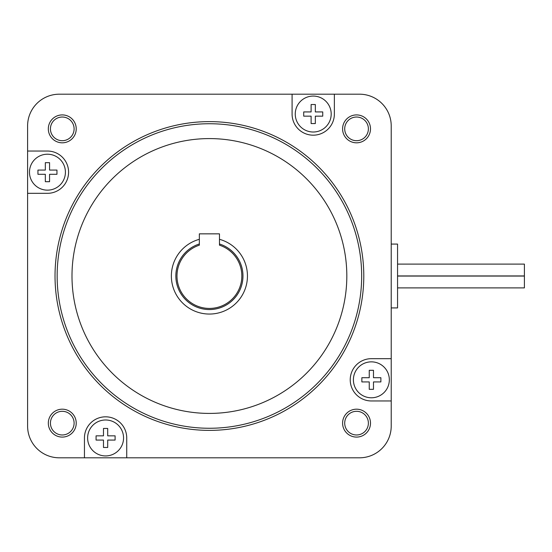 <?xml version="1.0" encoding="UTF-8"?>
<svg xmlns="http://www.w3.org/2000/svg" width="552" height="552" viewBox="0 0 552 552"><rect width="100%" height="100%" fill="white"/><g stroke="black" fill="none" stroke-linecap="round" stroke-linejoin="round"><path stroke-width="0.83" d="M397.557 276.062L524.4 276.062L524.4 287.896L397.557 287.896M397.557 264.104L524.4 264.104L524.4 275.938L397.557 275.938M199.341 239.306A38.053 38.053 0 0 0 209.408 314.053A38.053 38.053 0 0 0 219.475 239.306M219.475 243.984A33.562 33.562 0 0 1 236.622 295.637A33.562 33.562 0 0 1 182.195 295.637A33.562 33.562 0 0 1 199.341 243.984M209.408 413.413A137.413 137.413 0 0 0 346.822 276A137.413 137.413 0 0 0 209.408 138.586A137.413 137.413 0 0 0 71.995 276A137.413 137.413 0 0 0 209.408 413.413M313.225 132.011A17.968 17.968 0 0 1 295.258 114.036A17.968 17.968 0 0 1 313.225 96.069A17.968 17.968 0 0 1 331.193 114.036A17.968 17.968 0 0 1 313.225 132.011M105.591 455.931A17.968 17.968 0 0 1 87.623 437.964A17.968 17.968 0 0 1 105.591 419.989A17.968 17.968 0 0 1 123.558 437.964A17.968 17.968 0 0 1 105.591 455.931M371.365 397.785A17.968 17.968 0 0 1 353.397 379.817A17.968 17.968 0 0 1 371.365 361.85A17.968 17.968 0 0 1 389.339 379.817A17.968 17.968 0 0 1 371.365 397.785M47.444 190.15A17.968 17.968 0 0 1 29.477 172.183A17.968 17.968 0 0 1 47.444 154.215A17.968 17.968 0 0 1 65.419 172.183A17.968 17.968 0 0 1 47.444 190.15M334.367 114.036A21.142 21.142 0 0 1 313.225 135.178A21.142 21.142 0 0 1 292.084 114.036L292.084 94.192L59.312 94.192A31.712 31.712 0 0 0 27.6 125.904L27.6 151.041L47.444 151.041A21.142 21.142 0 0 1 68.586 172.183A21.142 21.142 0 0 1 47.444 193.324L27.6 193.324L27.6 426.096A31.712 31.712 0 0 0 59.312 457.808L84.449 457.808L84.449 437.964A21.142 21.142 0 0 1 105.591 416.822A21.142 21.142 0 0 1 126.732 437.964L126.732 457.808L359.504 457.808A31.712 31.712 0 0 0 391.216 426.096L391.216 400.959L371.365 400.959A21.142 21.142 0 0 1 350.23 379.817A21.142 21.142 0 0 1 371.365 358.676L391.216 358.676L391.216 125.904A31.712 31.712 0 0 0 359.504 94.192L334.367 94.192L334.367 114.036M209.408 121.619A154.381 154.381 0 0 1 363.789 276A154.381 154.381 0 0 1 209.408 430.381A154.381 154.381 0 0 1 55.027 276A154.381 154.381 0 0 1 209.408 121.619M209.408 123.738A152.262 152.262 0 0 0 57.146 276A152.262 152.262 0 0 0 209.408 428.262A152.262 152.262 0 0 0 361.67 276A152.262 152.262 0 0 0 209.408 123.738M62.272 114.913A13.952 13.952 0 0 1 76.224 128.864A13.952 13.952 0 0 1 62.272 142.816A13.952 13.952 0 0 1 48.321 128.864A13.952 13.952 0 0 1 62.272 114.913M62.272 117.024A11.84 11.84 0 0 0 50.432 128.864A11.84 11.84 0 0 0 62.272 140.698A11.84 11.84 0 0 0 74.106 128.864A11.84 11.84 0 0 0 62.272 117.024M356.544 114.913A13.952 13.952 0 0 1 370.495 128.864A13.952 13.952 0 0 1 356.544 142.816A13.952 13.952 0 0 1 342.592 128.864A13.952 13.952 0 0 1 356.544 114.913M356.544 117.024A11.84 11.84 0 0 0 344.703 128.864A11.84 11.84 0 0 0 356.544 140.698A11.84 11.84 0 0 0 368.384 128.864A11.84 11.84 0 0 0 356.544 117.024M356.544 409.184A13.952 13.952 0 0 1 370.495 423.136A13.952 13.952 0 0 1 356.544 437.087A13.952 13.952 0 0 1 342.592 423.136A13.952 13.952 0 0 1 356.544 409.184M356.544 411.302A11.84 11.84 0 0 0 344.703 423.136A11.84 11.84 0 0 0 356.544 434.976A11.84 11.84 0 0 0 368.384 423.136A11.84 11.84 0 0 0 356.544 411.302M62.272 409.184A13.952 13.952 0 0 1 76.224 423.136A13.952 13.952 0 0 1 62.272 437.087A13.952 13.952 0 0 1 48.321 423.136A13.952 13.952 0 0 1 62.272 409.184M62.272 411.302A11.84 11.84 0 0 0 50.432 423.136A11.84 11.84 0 0 0 62.272 434.976A11.84 11.84 0 0 0 74.106 423.136A11.84 11.84 0 0 0 62.272 411.302M391.216 244.081L397.557 244.081L397.557 307.919L391.216 307.919M45.333 181.698L45.333 174.294L37.936 174.294L37.936 170.071L45.333 170.071L45.333 162.667L49.563 162.667L49.563 170.071L56.959 170.071L56.959 174.294L49.563 174.294L49.563 181.698L45.333 181.698M369.253 389.332L369.253 381.929L361.857 381.929L361.857 377.706L369.253 377.706L369.253 370.302L373.483 370.302L373.483 377.706L380.88 377.706L380.88 381.929L373.483 381.929L373.483 389.332L369.253 389.332M315.337 104.528L315.337 111.925L322.741 111.925L322.741 116.155L315.337 116.155L315.337 123.551L311.114 123.551L311.114 116.155L303.71 116.155L303.71 111.925L311.114 111.925L311.114 104.528L315.337 104.528M107.702 428.449L107.702 435.845L115.106 435.845L115.106 440.075L107.702 440.075L107.702 447.472L103.479 447.472L103.479 440.075L96.076 440.075L96.076 435.845L103.479 435.845L103.479 428.449L107.702 428.449M391.216 358.676L391.216 400.959M292.084 94.192L334.367 94.192M126.732 457.808L84.449 457.808M27.6 193.324L27.6 151.041M199.341 245.178A32.43 32.43 0 0 0 183.181 295.072A32.43 32.43 0 0 0 235.635 295.072A32.43 32.43 0 0 0 219.475 245.178L219.475 233.848L199.341 233.848L199.341 245.178"/></g></svg>
